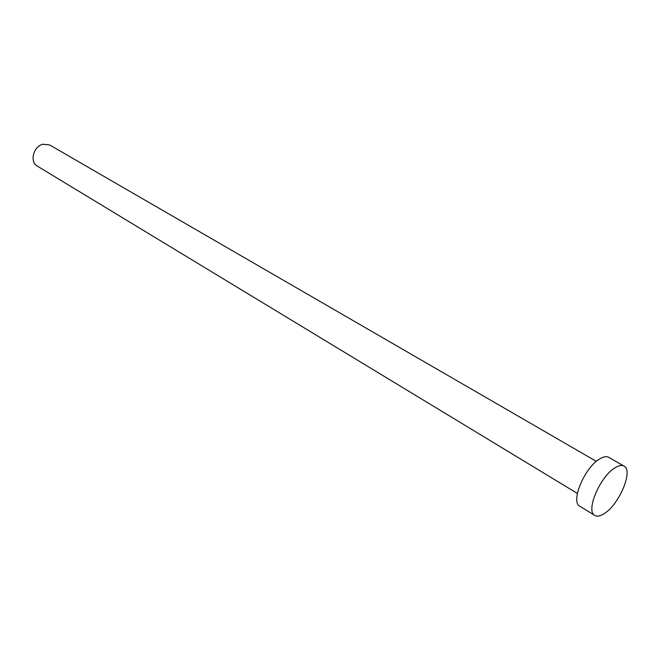 <?xml version="1.0" encoding="UTF-8"?>
<svg xmlns="http://www.w3.org/2000/svg" width="660" height="660" viewBox="0 0 660 660"><rect width="100%" height="100%" fill="white"/><g stroke="black" fill="none" stroke-linecap="round" stroke-linejoin="round"><path stroke-width="0.99" d="M577.351 493.424L37.191 166.031C29.403 161.956 33.454 146.314 42.9 144.226L49.665 144.961L596.343 461.373M594.808 515.435L579.802 506.228C570.331 502.054 584.273 468.047 599.28 459.187C603.223 456.687 606.383 456.077 608.743 457.355L624.03 466.1C633.418 470.299 619.616 503.728 604.774 513.249C600.6 516.095 597.275 516.821 594.808 515.435C585.486 511.368 599.692 477.097 614.641 468.039C618.577 465.49 621.712 464.846 624.03 466.1"/></g></svg>
